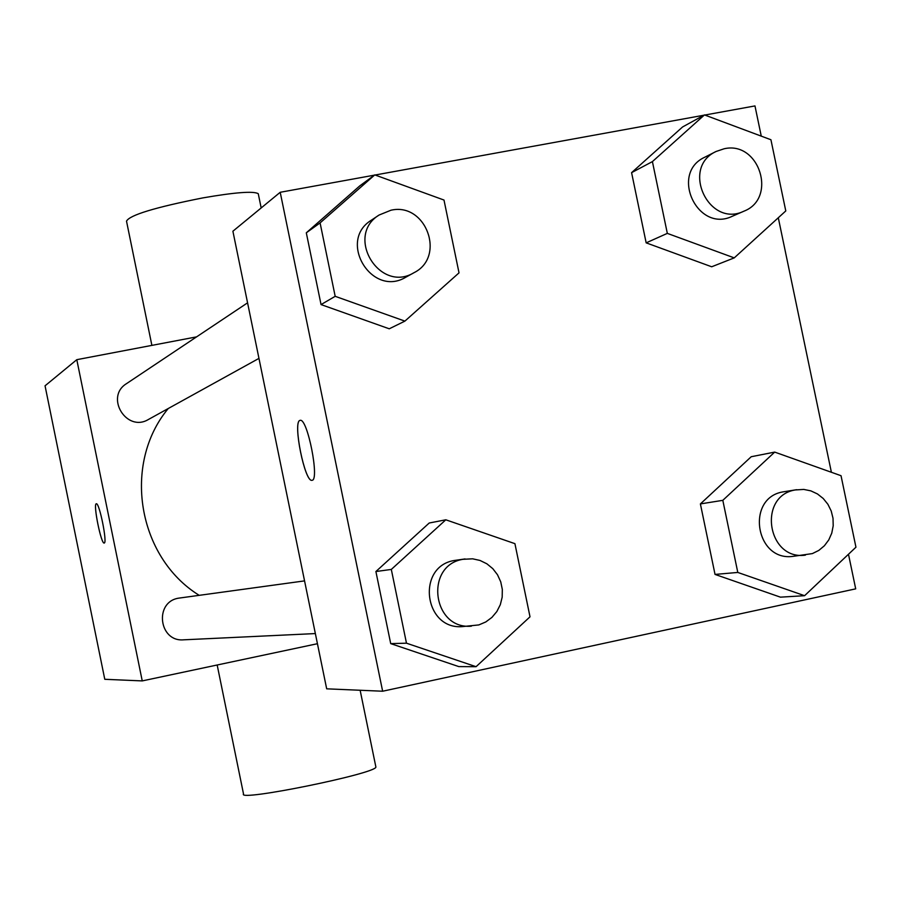 <?xml version="1.0" encoding="UTF-8"?>
<svg xmlns="http://www.w3.org/2000/svg" width="901" height="901" viewBox="0 0 901 901"><rect width="100%" height="100%" fill="white"/><g stroke="black" fill="none" stroke-linecap="round" stroke-linejoin="round"><path stroke-width="1.35" d="M317.434 643.708L142.245 680.908L104.775 679.298L45.05 385.808L76.799 359.679L196.576 336.873M142.245 680.908L76.799 359.679M104.189 543.033L104.212 543.033C101.194 544.497 93.017 504.132 96.261 503.794L96.317 503.772C99.369 502.319 107.624 543.483 104.189 543.033C101.182 544.497 93.006 504.132 96.238 503.794L96.306 503.783M168.25 408.513C122.176 463.902 137.481 557.1 199.132 595.302M304.561 580.886L178.454 598.185C154.015 602.116 158.936 642.086 183.613 639.823L315.361 633.572M247.572 302.826L126.523 383.635C104.64 396.947 126.579 432.784 148.428 419.472L258.959 358.384M258.441 194.56L258.26 193.715C253.665 190.911 235.184 192.307 202.815 197.905C155.006 207.388 129.564 215.125 126.512 221.15L151.886 345.387M217.175 664.994L243.518 793.984C237.087 801.89 376.134 773.632 375.897 767.078L375.785 766.503M848.483 554.25L855.702 588.849L382.643 691.225L326.68 688.826L232.897 231.219L280.211 192.285L374.433 175.143M382.643 691.225L280.211 192.285M311.994 480.289L312.028 480.289C304.887 482.733 292.6 421.927 299.92 420.418L300.236 420.339C307.545 418.109 319.832 480.785 311.994 480.289C304.865 482.745 292.566 421.938 299.898 420.418L300.123 420.35M780.435 597.16L715.034 574.421L700.392 503.918L751.22 456.728L700.392 503.918L715.034 574.421L780.435 597.16L804.593 595.696L737.795 572.439L722.816 500.337L774.691 452.099L841.027 475.705L855.95 547.2L804.593 595.696M389.255 328.797L321.049 304.583L306.306 232.807L359.826 185.843L306.306 232.807L321.049 304.583L389.255 328.797L404.898 321.116L335.183 296.316L320.092 222.896L374.771 174.895L443.99 200.045L459.026 272.857L404.898 321.116M704.807 115.046L754.97 105.924L761.266 136.141M778.295 217.76L831.386 472.27M375.12 175.019L703.974 115.204M458.789 666.594L390.707 643.618L375.897 571.527L429.225 523.008L375.897 571.527L390.707 643.618L458.789 666.594L476.066 666.695L406.475 643.19L391.316 569.432L445.815 519.798L514.921 543.663L530.013 616.813L476.066 666.695M711.689 266.775L646.163 242.853L631.59 172.654L682.598 126.951L631.59 172.654L646.163 242.853L711.689 266.775L734.247 257.877L667.326 233.382L652.414 161.606L704.469 114.923L770.929 139.745L785.785 210.935L734.247 257.877M716.081 151.481L704.762 157.224C669.544 173.24 697.532 233.235 732.265 216.274L743.899 211.194C777.586 198.366 759.284 140.556 724.134 148.766L716.081 151.481C680.492 167.665 708.794 228.347 743.899 211.194M667.326 233.382L646.163 242.853M652.414 161.606L631.59 172.654M704.469 114.923L682.598 126.951M796.63 489.694L782.98 491.89C745.555 497.949 755.443 561.728 793.004 556.356L812.364 553.597L818.806 550.421L824.37 545.781L828.762 539.924L831.758 533.155L833.2 525.812L833.02 518.3L831.218 511.002L827.895 504.278L823.221 498.49L817.444 493.939L810.855 490.865L803.793 489.423L795.211 489.953C757.392 496.079 767.404 560.58 805.37 555.151M737.795 572.439L715.034 574.421M722.816 500.337L700.392 503.918M774.691 452.099L751.22 456.728M379.107 215.024L371.392 220.171C337.289 240.894 371.876 297.961 405.889 277.17L413.987 272.699C446.186 256.875 425.982 202.015 390.955 210.226L379.107 215.024C344.61 235.983 379.603 293.715 413.987 272.699M335.183 296.316L321.049 304.583M320.092 222.896L306.306 232.807M374.771 174.895L359.826 185.843M465.074 558.935L454.194 560.501C416.059 566.65 424.089 630.171 462.585 626.589L478.836 624.922L485.797 621.949L491.912 617.41L496.834 611.554L500.314 604.684L502.184 597.172L502.319 589.412L500.731 581.809L497.498 574.759L492.802 568.655L486.867 563.801L480.03 560.456L472.631 558.811L462.877 559.318C424.326 565.535 432.446 629.788 471.369 626.172M406.475 643.19L390.707 643.618M391.316 569.432L375.897 571.527M445.815 519.798L429.225 523.008M261.177 207.951L258.26 193.715M360.141 690.256L375.897 767.078"/></g></svg>
